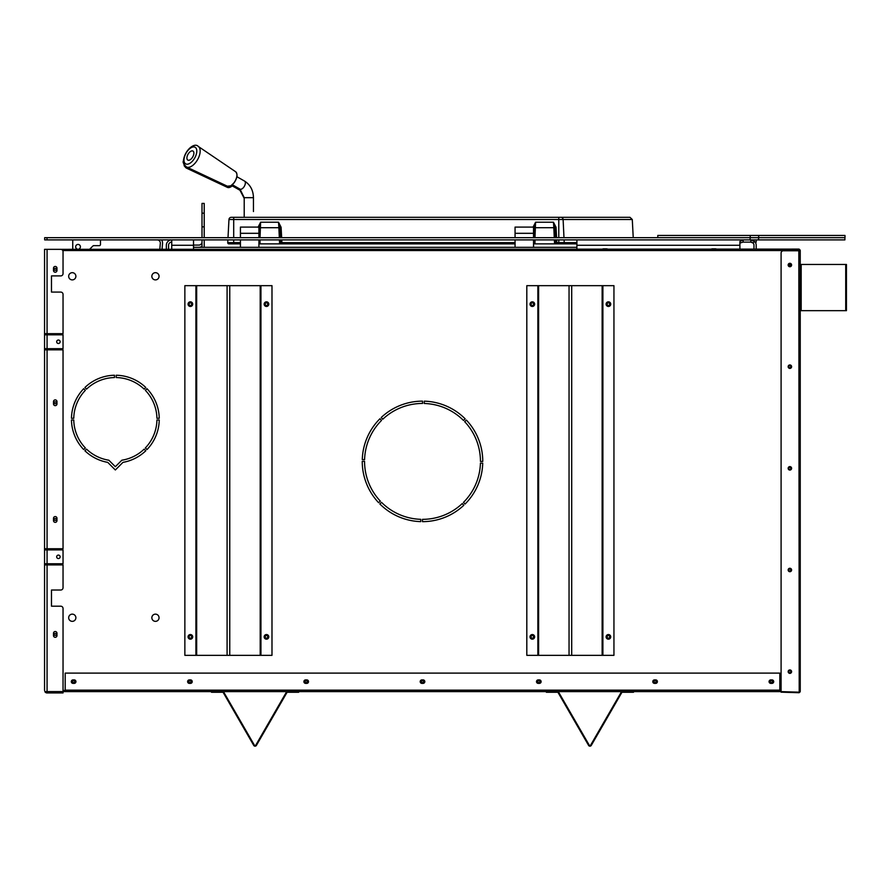 <?xml version="1.0" encoding="UTF-8"?>
<svg xmlns="http://www.w3.org/2000/svg" width="891" height="891" viewBox="0 0 891 891"><rect width="100%" height="100%" fill="white"/><g stroke="black" fill="none" stroke-linecap="round" stroke-linejoin="round"><path stroke-width="1.34" d="M576.9 247.319L193.525 247.319M533.542 237.663L533.542 227.094L515.065 227.094L515.065 237.663M533.542 239.891L533.542 247.319M515.065 239.891L515.065 247.319M258.913 237.663L258.913 227.094L240.425 227.094L240.425 237.663M258.913 239.891L258.913 247.319M240.425 239.891L240.425 247.319M47 691.594L65.188 691.594L65.188 673.106L779.825 673.106L779.825 691.594L798.826 692.162L781.095 692.162L781.095 253.066A2.305 2.305 0 0 1 783.412 250.75L800.241 250.75L800.241 691.293L799.205 692.162L798.826 250.75M654.517 683.375A1.737 1.737 0 0 1 652.78 681.637A1.737 1.737 0 0 1 654.517 679.9L655.665 679.9A1.737 1.737 0 0 1 657.402 681.637A1.737 1.737 0 0 1 655.665 683.375L654.517 683.375M421.933 683.375A1.737 1.737 0 0 1 420.196 681.637A1.737 1.737 0 0 1 421.933 679.9L423.08 679.9A1.737 1.737 0 0 1 424.818 681.637A1.737 1.737 0 0 1 423.08 683.375L421.933 683.375M189.349 683.375A1.737 1.737 0 0 1 187.611 681.637A1.737 1.737 0 0 1 189.349 679.9L190.496 679.9A1.737 1.737 0 0 1 192.233 681.637A1.737 1.737 0 0 1 190.496 683.375L189.349 683.375M73.051 683.375A1.737 1.737 0 0 1 71.313 681.637A1.737 1.737 0 0 1 73.051 679.9L74.198 679.9A1.737 1.737 0 0 1 75.935 681.637A1.737 1.737 0 0 1 74.198 683.375L73.051 683.375M305.635 683.375A1.737 1.737 0 0 1 303.898 681.637A1.737 1.737 0 0 1 305.635 679.9L306.782 679.9A1.737 1.737 0 0 1 308.52 681.637A1.737 1.737 0 0 1 306.782 683.375L305.635 683.375M538.231 683.375A1.737 1.737 0 0 1 536.493 681.637A1.737 1.737 0 0 1 538.231 679.9L539.378 679.9A1.737 1.737 0 0 1 541.115 681.637A1.737 1.737 0 0 1 539.378 683.375L538.231 683.375M770.815 683.375A1.737 1.737 0 0 1 769.078 681.637A1.737 1.737 0 0 1 770.815 679.9L771.962 679.9A1.737 1.737 0 0 1 773.7 681.637A1.737 1.737 0 0 1 771.962 683.375L770.815 683.375M63.038 691.037L65.188 691.037M779.825 691.037L781.095 690.458M65.188 691.594L779.825 691.594M788.836 264.694L790.696 264.694L788.836 264.694M63.038 690.458L65.188 690.458L63.038 690.458M482.766 461.438L480.449 461.438A57.948 57.948 0 0 0 464.69 421.666L466.372 420.084L464.69 421.666A57.948 57.948 0 0 1 480.449 461.438L482.766 461.438A60.254 60.254 0 0 0 466.372 420.084M424.305 401.162L424.239 403.478L424.305 401.162A60.254 60.254 0 0 1 465.147 418.815A60.254 60.254 0 0 0 424.305 401.162M463.509 420.452L465.147 418.815L463.509 420.452A57.948 57.948 0 0 0 424.239 403.478M422.546 403.445A57.948 57.948 0 0 0 382.774 419.215L381.192 417.534L382.774 419.215A57.948 57.948 0 0 1 422.546 403.445L422.546 401.139A60.254 60.254 0 0 0 381.192 417.534A60.254 60.254 0 0 1 422.546 401.139L422.546 403.445M381.56 420.385A57.948 57.948 0 0 0 364.586 459.656L362.281 459.589L364.586 459.656A57.948 57.948 0 0 1 381.56 420.385L379.934 418.759A60.254 60.254 0 0 0 362.281 459.589A60.254 60.254 0 0 1 379.934 418.759L381.56 420.385M364.564 461.349A57.948 57.948 0 0 0 380.323 501.121L378.642 502.713L380.323 501.121A57.948 57.948 0 0 1 364.564 461.349L362.247 461.349A60.254 60.254 0 0 0 378.642 502.713A60.254 60.254 0 0 1 362.247 461.349L364.564 461.349M381.504 502.335A57.948 57.948 0 0 0 420.775 519.319L420.708 521.625L420.775 519.319A57.948 57.948 0 0 1 381.504 502.335L379.867 503.972A60.254 60.254 0 0 0 420.708 521.625A60.254 60.254 0 0 1 379.867 503.972L381.504 502.335M482.733 463.197L480.427 463.131L482.733 463.197A60.254 60.254 0 0 1 465.08 504.039A60.254 60.254 0 0 0 482.733 463.197M463.454 502.401L465.08 504.039L463.454 502.401A57.948 57.948 0 0 0 480.427 463.131A57.948 57.948 0 0 1 463.454 502.401M463.821 505.264L462.24 503.582L463.821 505.264A60.254 60.254 0 0 1 422.457 521.647A60.254 60.254 0 0 0 463.821 505.264M422.468 519.342L422.457 521.647L422.468 519.342A57.948 57.948 0 0 0 462.24 503.582M73.764 418.269A41.587 41.587 0 0 1 85.336 390.336L83.709 388.71A43.904 43.904 0 0 0 71.458 418.269L73.764 418.269M116.209 377.55A41.587 41.587 0 0 1 144.142 389.122L145.779 387.485A43.904 43.904 0 0 0 116.209 375.245L116.209 377.55M146.993 449.565L145.356 447.928A41.587 41.587 0 0 0 156.927 419.995L159.244 419.995A43.904 43.904 0 0 1 146.993 449.565M85.336 447.928A41.587 41.587 0 0 1 73.764 419.995L71.458 419.995A43.904 43.904 0 0 0 83.709 449.565L85.336 447.928M72.271 614.144A3.609 3.609 0 0 0 69.153 619.546A3.609 3.609 0 0 0 75.401 619.546A3.609 3.609 0 0 0 72.271 614.144M155.457 614.144A3.609 3.609 0 0 0 152.328 619.546A3.609 3.609 0 0 0 158.576 619.546A3.609 3.609 0 0 0 155.457 614.144M155.457 272.679A3.609 3.609 0 0 0 152.328 278.092A3.609 3.609 0 0 0 158.576 278.092A3.609 3.609 0 0 0 155.457 272.679M72.271 272.679A3.609 3.609 0 0 0 69.153 278.092A3.609 3.609 0 0 0 75.401 278.092A3.609 3.609 0 0 0 72.271 272.679M266.465 302.851A1.292 1.292 0 0 0 265.351 304.8A1.292 1.292 0 0 0 267.59 304.8A1.292 1.292 0 0 0 266.465 302.851M190.384 302.851A1.292 1.292 0 0 0 189.26 304.8A1.292 1.292 0 0 0 191.509 304.8A1.292 1.292 0 0 0 190.384 302.851M190.384 635.561A1.292 1.292 0 0 0 189.26 637.499A1.292 1.292 0 0 0 191.509 637.499A1.292 1.292 0 0 0 190.384 635.561M266.465 635.561A1.292 1.292 0 0 0 265.351 637.499A1.292 1.292 0 0 0 267.59 637.499A1.292 1.292 0 0 0 266.465 635.561M608.419 302.851A1.292 1.292 0 0 0 607.294 304.8A1.292 1.292 0 0 0 609.544 304.8A1.292 1.292 0 0 0 608.419 302.851M532.339 302.851A1.292 1.292 0 0 0 531.214 304.8A1.292 1.292 0 0 0 533.453 304.8A1.292 1.292 0 0 0 532.339 302.851M532.339 635.561A1.292 1.292 0 0 0 531.214 637.499A1.292 1.292 0 0 0 533.453 637.499A1.292 1.292 0 0 0 532.339 635.561M608.419 635.561A1.292 1.292 0 0 0 607.294 637.499A1.292 1.292 0 0 0 609.544 637.499A1.292 1.292 0 0 0 608.419 635.561M789.76 264.059A1.002 1.002 0 0 1 790.64 265.574A1.002 1.002 0 0 1 788.891 265.574A1.002 1.002 0 0 1 789.76 264.059M789.76 365.722A1.002 1.002 0 0 1 790.64 367.237A1.002 1.002 0 0 1 788.891 367.237A1.002 1.002 0 0 1 789.76 365.722M789.76 467.385A1.002 1.002 0 0 1 790.64 468.9A1.002 1.002 0 0 1 788.891 468.9A1.002 1.002 0 0 1 789.76 467.385M789.76 569.048A1.002 1.002 0 0 1 790.64 570.552A1.002 1.002 0 0 1 788.891 570.552A1.002 1.002 0 0 1 789.76 569.048M789.76 670.711A1.002 1.002 0 0 1 790.64 672.215A1.002 1.002 0 0 1 788.891 672.215A1.002 1.002 0 0 1 789.76 670.711M799.116 250.75L799.116 249.112L45.898 249.335M55.231 633.401A1.002 1.002 0 0 0 54.362 634.904A1.002 1.002 0 0 0 56.111 634.904A1.002 1.002 0 0 0 55.231 633.401M55.231 518.451A1.002 1.002 0 0 0 54.362 519.954A1.002 1.002 0 0 0 56.111 519.954A1.002 1.002 0 0 0 55.231 518.451M55.231 401.763A1.002 1.002 0 0 0 54.362 403.267A1.002 1.002 0 0 0 56.111 403.267A1.002 1.002 0 0 0 55.231 401.763M55.231 268.325A1.002 1.002 0 0 0 54.362 269.839A1.002 1.002 0 0 0 56.111 269.839A1.002 1.002 0 0 0 55.231 268.325M74.632 681.637A1.002 1.002 0 0 0 73.118 680.769A1.002 1.002 0 0 0 73.118 682.517A1.002 1.002 0 0 0 74.632 681.637M190.93 681.637A1.002 1.002 0 0 0 189.415 680.769A1.002 1.002 0 0 0 189.415 682.517A1.002 1.002 0 0 0 190.93 681.637M307.217 681.637A1.002 1.002 0 0 0 305.713 680.769A1.002 1.002 0 0 0 305.713 682.517A1.002 1.002 0 0 0 307.217 681.637M423.515 681.637A1.002 1.002 0 0 0 422 680.769A1.002 1.002 0 0 0 422 682.517A1.002 1.002 0 0 0 423.515 681.637M539.812 681.637A1.002 1.002 0 0 0 538.298 680.769A1.002 1.002 0 0 0 538.298 682.517A1.002 1.002 0 0 0 539.812 681.637M656.099 681.637A1.002 1.002 0 0 0 654.595 680.769A1.002 1.002 0 0 0 654.595 682.517A1.002 1.002 0 0 0 656.099 681.637M772.397 681.637A1.002 1.002 0 0 0 770.882 680.769A1.002 1.002 0 0 0 770.882 682.517A1.002 1.002 0 0 0 772.397 681.637M145.356 390.336A41.587 41.587 0 0 1 156.927 418.269L159.244 418.269A43.904 43.904 0 0 0 146.993 388.71L145.356 390.336M86.55 389.122A41.587 41.587 0 0 1 114.493 377.55L114.493 375.245A43.904 43.904 0 0 0 84.923 387.485L86.55 389.122M107.733 462.362A43.904 43.904 0 0 1 84.923 450.779L86.55 449.142A41.587 41.587 0 0 0 108.847 460.213L115.351 466.706L121.844 460.213A41.587 41.587 0 0 0 144.142 449.142L145.779 450.779A43.904 43.904 0 0 1 122.958 462.362L115.351 469.98L107.733 462.362M800.241 691.293L799.205 692.162M789.872 266.743A1.737 1.737 0 0 0 791.375 264.148A1.737 1.737 0 0 0 788.379 264.148A1.737 1.737 0 0 0 789.872 266.743M789.872 673.384A1.737 1.737 0 0 0 791.375 670.789A1.737 1.737 0 0 0 788.379 670.789A1.737 1.737 0 0 0 789.872 673.384M789.872 571.721A1.737 1.737 0 0 0 791.375 569.126A1.737 1.737 0 0 0 788.379 569.126A1.737 1.737 0 0 0 789.872 571.721M789.872 470.069A1.737 1.737 0 0 0 791.375 467.463A1.737 1.737 0 0 0 788.379 467.463A1.737 1.737 0 0 0 789.872 470.069M789.872 368.406A1.737 1.737 0 0 0 791.375 365.8A1.737 1.737 0 0 0 788.379 365.8A1.737 1.737 0 0 0 789.872 368.406M798.871 692.162L799.205 692.663L800.14 691.828M799.205 692.663A1.426 1.426 0 0 1 798.826 692.719L781.095 692.162M799.116 249.937A0.869 0.869 0 0 1 799.695 250.75M800.241 250.75A1.426 1.426 0 0 0 799.116 249.357M195.909 655.342L184.86 655.342L184.86 285.666L195.909 285.666L195.909 655.342L271.989 655.342L271.989 285.666L260.194 285.666L260.194 655.342M260.194 285.666L195.909 285.666M190.384 634.548A2.305 2.305 0 0 1 192.389 638.012A2.305 2.305 0 0 1 188.38 638.012A2.305 2.305 0 0 1 190.384 634.548M190.384 306.459A2.305 2.305 0 0 1 188.38 302.996A2.305 2.305 0 0 1 192.389 302.996A2.305 2.305 0 0 1 190.384 306.459M266.465 634.548A2.305 2.305 0 0 1 268.781 636.853A2.305 2.305 0 0 1 266.465 639.17A2.305 2.305 0 0 1 264.159 636.853A2.305 2.305 0 0 1 266.465 634.548M266.465 306.459A2.305 2.305 0 0 1 264.471 302.996A2.305 2.305 0 0 1 268.469 302.996A2.305 2.305 0 0 1 266.465 306.459M537.863 655.342L526.815 655.342L526.815 285.666L537.863 285.666L537.863 655.342L613.944 655.342L613.944 285.666L602.138 285.666L602.138 655.342M602.138 285.666L537.863 285.666M532.339 634.548A2.305 2.305 0 0 1 534.333 638.012A2.305 2.305 0 0 1 530.334 638.012A2.305 2.305 0 0 1 532.339 634.548M532.339 306.459A2.305 2.305 0 0 1 530.334 302.996A2.305 2.305 0 0 1 534.333 302.996A2.305 2.305 0 0 1 532.339 306.459M608.419 634.548A2.305 2.305 0 0 1 610.725 636.853A2.305 2.305 0 0 1 608.419 639.17A2.305 2.305 0 0 1 606.103 636.853A2.305 2.305 0 0 1 608.419 634.548M608.419 306.459A2.305 2.305 0 0 1 606.415 302.996A2.305 2.305 0 0 1 610.424 302.996A2.305 2.305 0 0 1 608.419 306.459M800.686 310.669L846.45 310.669L846.45 264.46L800.686 264.46L800.241 310.669M202.001 241.918A3.174 3.174 0 0 1 198.816 245.092L193.525 245.092M198.816 247.319A5.391 5.391 0 0 0 202.001 246.284M202.001 237.663L202.001 203.415L204.217 203.415L204.217 237.663M204.217 239.891L204.217 247.319M202.001 239.891L202.001 247.319M633.501 691.594L633.501 692.262L622.453 692.262A0.869 0.869 0 0 0 621.695 692.697L591.268 745.411A1.537 1.537 0 0 1 588.606 745.411L558.167 692.697A0.869 0.869 0 0 0 557.421 692.262L546.372 692.262L546.372 691.594M622.453 691.594A1.537 1.537 0 0 0 621.127 692.363L590.688 745.076A0.869 0.869 0 0 1 589.185 745.076L558.746 692.363A1.537 1.537 0 0 0 557.421 691.594M222.561 691.594A1.537 1.537 0 0 1 223.886 692.363L254.325 745.076A0.869 0.869 0 0 0 255.828 745.076L286.267 692.363A1.537 1.537 0 0 1 287.593 691.594M298.641 691.594L298.641 692.262L287.593 692.262A0.869 0.869 0 0 0 286.846 692.697L256.408 745.411A1.537 1.537 0 0 1 253.746 745.411L223.318 692.697A0.869 0.869 0 0 0 222.561 692.262L211.512 692.262L211.512 691.594M44.55 690.436L44.55 249.335L47.067 249.335L47.067 333.668L63.038 333.668L63.038 294.386A2.305 2.305 0 0 0 60.722 292.081L51.478 292.081L51.478 275.909L60.722 275.909A2.305 2.305 0 0 0 63.038 273.593L63.038 251.641A2.305 2.305 0 0 0 60.722 249.335L47.067 249.335M45.898 334.816L45.898 333.668M45.898 349.84L45.898 348.682M45.898 549.892L45.898 548.733M45.898 564.905L45.898 563.747M44.84 691.594L47.067 691.594L44.84 691.594A2.517 2.517 0 0 0 47.067 692.942L63.038 692.942L63.038 608.497A2.305 2.305 0 0 0 60.722 606.192L51.478 606.192L51.478 590.02L60.722 590.02A2.305 2.305 0 0 0 63.038 587.704L63.038 564.905L47.067 564.905L47.067 691.594L63.038 691.594M56.968 270.485A1.737 1.737 0 0 1 55.231 272.223A1.737 1.737 0 0 1 53.505 270.485L53.505 268.18A1.737 1.737 0 0 1 55.231 266.442A1.737 1.737 0 0 1 56.968 268.18L56.968 270.485M56.968 635.561A1.737 1.737 0 0 1 55.231 637.299A1.737 1.737 0 0 1 53.505 635.561L53.505 633.256A1.737 1.737 0 0 1 55.231 631.519A1.737 1.737 0 0 1 56.968 633.256L56.968 635.561M44.55 334.816L47.067 334.816L47.067 348.682L63.038 348.682L63.038 334.816L47.067 334.816M47.067 348.682L44.55 348.682M60.142 341.754A1.737 1.737 0 0 1 57.547 343.258A1.737 1.737 0 0 1 57.547 340.251A1.737 1.737 0 0 1 60.142 341.754M47.067 548.733L63.038 548.733L63.038 349.84L47.067 349.84L47.067 548.733L44.55 548.733M44.55 349.84L47.067 349.84M56.968 401.607L56.968 403.924A1.737 1.737 0 0 1 55.231 405.65A1.737 1.737 0 0 1 53.505 403.924L53.505 401.607A1.737 1.737 0 0 1 55.231 399.881A1.737 1.737 0 0 1 56.968 401.607M56.968 518.295L56.968 520.611A1.737 1.737 0 0 1 55.231 522.349A1.737 1.737 0 0 1 53.505 520.611L53.505 518.295A1.737 1.737 0 0 1 55.231 516.568A1.737 1.737 0 0 1 56.968 518.295M47.067 563.747L63.038 563.747L63.038 549.892L47.067 549.892L47.067 563.747L44.55 563.747M44.55 549.892L47.067 549.892M60.142 556.819A1.737 1.737 0 0 1 57.547 558.323A1.737 1.737 0 0 1 57.547 555.316A1.737 1.737 0 0 1 60.142 556.819M47.067 333.668L44.55 333.668M44.55 564.905L47.067 564.905M576.9 243.878L563.168 243.878A1.158 1.058 -90 0 0 564.215 242.664L556.853 242.664L556.708 239.891M563.168 243.878L533.542 243.878L534.968 243.878L534.968 239.891M260.027 239.891L260.027 243.878L258.913 243.878L515.065 243.878M227.896 239.891L227.751 242.664A1.158 1.158 0 0 0 228.898 243.878L240.425 243.878M231.27 217.315A2.305 2.305 0 0 0 228.965 219.509A2.305 2.305 0 0 1 231.27 217.315L233.698 217.315L231.27 217.315A2.305 2.305 0 0 0 228.965 219.509L228.007 237.663M633.234 237.663L632.287 219.509L629.982 217.315L625.56 217.315M559.047 217.315L629.982 217.315M253.456 211.512L253.456 198.203M253.456 211.535L253.456 197.668L244.212 197.668L244.212 217.315M555.706 242.664A1.158 1.158 0 0 1 554.547 243.878A1.158 1.158 0 0 0 555.706 242.664L555.561 239.891L555.706 242.664L556.853 242.664L556.853 243.878L554.547 243.878L554.369 239.891M281.912 243.878L281.912 242.664L280.754 242.664L280.609 239.891L280.754 242.664A1.158 1.158 0 0 1 279.607 243.878L281.912 243.878L279.607 243.878L279.429 239.891M228.965 219.509L233.698 219.509L233.698 217.315L560.996 217.315A2.305 2.116 90 0 1 563.112 219.509L632.287 219.509M532.996 227.261L535.569 222.227L534.968 237.663M556.597 237.663L556.051 227.261L553.478 222.227L553.823 227.706L535.224 227.706A1.158 1.158 0 0 0 534.968 227.728L534.968 225.891L534.077 228.631A22.108 1.158 -87 0 1 533.542 237.073M258.045 227.261L260.618 222.227L260.027 237.663M281.645 237.663L281.099 227.261L278.538 222.227L278.872 227.706L260.272 227.706A1.158 1.158 0 0 0 260.027 227.728L260.027 225.891L259.125 228.631A22.108 1.158 -87 0 1 258.913 232.44M554.269 237.663L553.823 227.706A1.158 1.158 0 0 1 554.982 228.798L553.478 222.227L535.569 222.227L534.143 227.316L533.542 227.283M279.329 237.663L278.872 227.706A1.158 1.158 0 0 1 280.03 228.798L278.538 222.227L260.618 222.227L258.913 227.283M260.027 233.319L260.027 227.728L260.027 233.319M554.982 228.798L555.438 237.663M534.968 231.025L534.968 227.728M281.099 227.261L279.952 227.261L280.142 231.025M278.872 227.706A1.158 1.158 0 0 1 280.03 228.798L280.498 237.663M556.051 227.261L554.893 227.261M558.78 239.891L558.78 243.878L564.894 243.878M227.751 242.664A1.158 1.158 0 0 0 228.898 243.878A1.158 1.158 0 0 1 227.751 242.664L240.425 242.664M187.411 155.569A5.201 2.706 119.7 0 1 192.968 151.047A5.201 2.706 119.7 0 1 192.746 156.905A5.201 2.706 119.7 0 1 187.823 160.09A5.201 2.706 119.7 0 1 187.411 155.569M750.211 235.447L750.211 237.663L844.991 237.663L844.991 235.447L657.792 235.447L657.792 237.663L750.211 237.663L44.673 237.663L44.673 239.891L844.902 239.891L844.902 237.663M166.339 249.112L166.339 245.281A5.391 5.391 0 0 1 171.74 239.891L171.74 249.112L171.74 245.281L193.525 245.281L193.525 249.112M168.555 249.112L168.555 245.281A3.174 3.174 0 0 1 171.74 242.107M193.525 245.281L193.525 239.891M755.156 242.107L756.192 242.107L756.192 239.891M576.9 249.112L576.9 245.281L739.909 245.281L739.909 249.112L739.909 241.461L743.105 239.891L743.105 242.107L739.909 243.031L743.105 242.107L750.801 242.107A3.174 3.174 0 0 1 753.975 245.281L753.975 249.112M754.61 241.461L753.051 243.031L750.801 242.107L750.801 239.891L754.61 241.461A5.391 5.391 0 0 1 756.192 245.281L756.192 249.112M715.373 248.834A2.595 2.595 0 0 1 716.542 249.112A2.595 2.595 0 0 0 715.373 248.834L712.466 248.834A2.595 2.595 0 0 0 711.296 249.112A2.595 2.595 0 0 1 712.466 248.834M576.9 245.281L576.9 239.891M607.684 249.112A2.595 2.595 0 0 0 606.515 248.845L603.619 248.845A2.595 2.595 0 0 0 602.45 249.112M753.051 243.031A3.174 3.174 0 0 1 753.975 245.281M157.161 239.891A3.174 3.174 0 0 1 160.324 243.343L159.823 249.112M161.527 239.891A5.391 5.391 0 0 1 162.541 243.533L162.051 249.112M77.35 249.112A2.406 2.406 0 0 1 78.04 244.412A2.406 2.406 0 0 1 78.731 249.112M89.791 249.112L92.92 245.983A1.147 1.147 0 0 1 93.722 245.649L99.324 245.649A1.147 1.147 0 0 0 100.471 244.502L100.471 239.891M72.75 239.891L72.75 249.112L72.75 239.891M93.722 245.649L99.324 245.649M533.542 233.308L515.065 233.308M258.913 233.308L240.425 233.308M65.188 690.169L779.825 690.169M799.116 250.538L62.749 250.538M196.666 285.666L196.666 655.342M227.094 285.666L227.094 655.342M229.755 285.666L229.755 655.342M260.94 285.666L260.94 655.342M538.61 285.666L538.61 655.342M569.048 285.666L569.048 655.342M571.71 285.666L571.71 655.342M602.895 285.666L602.895 655.342M845.715 310.669L845.715 264.46M801.176 310.669L801.176 264.46M202.001 226.849L204.217 226.849M202.001 213.183L204.217 213.183M239.189 188.669A4.622 2.406 119.7 0 0 240.002 190.284L231.437 185.417M576.9 242.664L564.215 242.664L564.081 239.891M233.698 237.663L233.698 219.509L563.112 219.509L563.981 237.663M233.698 239.891L233.698 243.878M515.065 242.664L281.912 242.664L281.768 239.891M558.78 217.315L558.78 237.663M232.306 184.749L239.991 189.115A4.622 2.406 -60.3 0 0 244.357 186.286A4.622 2.406 -60.3 0 0 244.557 181.085L236.872 176.708M230.791 185.718A8.052 4.188 -60.3 0 0 236.939 174.914M195.864 155.569A9.545 4.956 119.7 0 1 184.793 163.064A9.545 4.956 119.7 0 1 190.518 148.073A9.545 4.956 119.7 0 1 195.864 155.569M227.394 186.219L230.814 185.807L234.11 182.8C237.34 177.922 237.852 174.235 235.636 171.74A8.331 4.332 119.7 0 1 236.137 178.891A8.331 4.332 119.7 0 1 227.394 186.219L186.587 167.029C183.657 164.245 182.599 162.229 183.401 160.959C184.482 150.267 194.583 142.037 198.292 146.447A11.85 6.159 119.7 0 1 199.016 156.616A11.85 6.159 119.7 0 1 186.587 167.029M232.261 185.874A8.052 4.188 -60.3 0 1 226.481 185.785M236.961 176.173A8.052 4.188 -60.3 0 1 236.95 176.752M225.991 185.551A8.331 4.332 119.7 0 0 227.405 187.377A8.331 4.332 119.7 0 0 230.802 186.887M184.47 165.147A11.85 6.159 119.7 0 0 186.587 168.187L184.281 165.971L183.423 161.672M758.687 237.663L758.687 235.447M758.586 237.663L758.586 239.891M750.111 237.663L750.111 239.891M46.989 237.663L46.989 239.891M240.002 190.284L244.212 198.359M239.991 189.115L244.212 197.668M244.557 181.085C250.293 184.738 253.256 190.273 253.456 197.668M235.636 171.74L198.292 146.447M232.317 185.907L227.405 187.377L186.587 168.187M237.006 175.65L237.017 176.797"/></g></svg>
